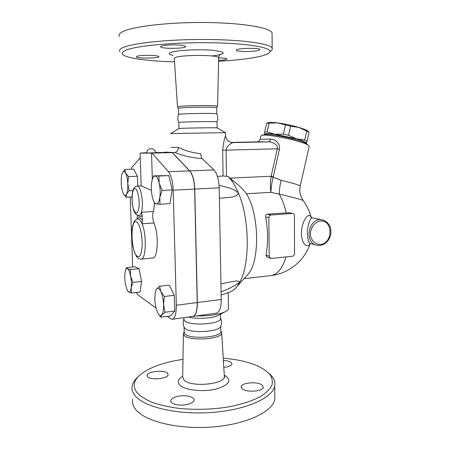 <?xml version="1.0" encoding="UTF-8"?>
<svg xmlns="http://www.w3.org/2000/svg" width="450" height="450" viewBox="0 0 450 450"><rect width="100%" height="100%" fill="white"/><g stroke="black" fill="none" stroke-linecap="round" stroke-linejoin="round"><path stroke-width="0.67" d="M186.666 404.606C179.016 406.232 169.864 403.824 170.826 400.551C171.433 398.582 173.97 397.136 178.431 396.208C185.94 394.661 195.002 396.962 194.113 400.298C193.562 402.21 191.081 403.65 186.666 404.606M262.119 385.02L263.357 387.304C263.149 391.461 246.51 392.692 242.257 388.839L241.172 386.674C241.521 382.534 257.563 381.296 262.119 385.02M223.38 360.473C228.932 360.832 231.773 362.008 231.913 364.005C231.514 365.361 229.556 366.373 226.035 367.054L223.796 367.341M147.544 376.723L147.077 375.339C147.381 371.334 164.407 369.647 167.574 373.264L168.143 374.749C167.996 378.754 150.407 380.469 147.544 376.723M268.459 372.87L272.042 376.402C274.427 379.395 275.321 382.556 274.725 385.881C272.897 397.676 246.69 409.894 212.046 412.436C177.424 415.063 143.736 407.014 134.977 395.561C132.486 392.423 131.546 389.239 132.154 386.01C132.789 382.815 134.752 379.766 138.043 376.869M182.976 359.376C163.845 362.177 149.625 367.279 140.321 374.664C133.504 380.526 132.457 386.589 137.188 392.861C140.586 396.343 145.586 399.499 152.19 402.339C159.649 404.91 168.255 406.89 178.003 408.285C193.59 409.882 209.317 409.601 225.186 407.452C240.272 404.949 252.945 400.849 261.681 395.826C266.76 392.355 270.191 388.766 271.974 385.071C272.812 381.386 272.115 377.854 269.882 374.468C261.686 365.659 246.139 360.225 223.245 358.178M274.793 394.83L274.826 399.144C273.004 411.536 246.881 424.339 212.344 426.977C177.829 429.699 144.231 421.217 135.467 409.185C132.981 405.889 132.036 402.542 132.638 399.15M221.04 331.273L221.732 333.18C221.726 339.069 190.682 341.376 184.59 335.852L183.398 333.349L184.179 331.914M220.607 318.066L220.618 318.87C220.371 324.079 190.828 326.098 185.012 321.233L183.847 319.067L183.814 317.678M220.776 326.149L220.466 326.869C218.115 331.982 190.637 333.416 185.203 328.669L184.011 327.049C182.936 324.484 182.874 321.868 183.819 319.207M220.843 330.969L220.86 331.824C220.624 337.393 191.154 339.519 185.344 334.311L184.185 331.993L184.061 327.274M177.429 44.961C182.205 45.208 184.916 45.686 185.574 46.389C187.515 48.617 161.589 49.129 160.605 46.884C159.424 45.681 169.155 44.539 177.429 44.961M258.733 50.389C253.918 51.891 236.784 51.834 236.323 50.299C234.394 48.33 259.447 47.475 260.027 49.506L258.733 50.389M218.711 57.909C223.566 58.005 226.316 58.343 226.958 58.933C226.912 59.636 224.128 60.131 218.599 60.424M136.806 56.351C139.669 54.889 158.507 55.086 158.816 56.565C160.47 58.348 137.143 58.669 136.367 56.869L136.806 56.351M152.347 179.387L151.526 153.107L152.049 153.129L168.435 171.714C171.191 175.314 172.772 181.468 173.183 190.187L176.321 305.241C176.349 313.869 174.977 318.549 172.209 319.275L170.589 318.724L167.344 316.35M156.071 308.104L138.004 294.891L136.237 292.472M131.006 169.251L132.069 167.299L140.231 157.792M144.501 152.82L140.074 153.079L151.526 153.107M172.44 319.241L192.729 316.457C195.705 315.703 197.207 311.074 197.235 302.558L194.619 189.079C194.237 180.484 192.578 174.42 189.636 170.882L172.142 152.589L155.458 152.488M146.857 152.719L144.534 152.781M271.029 50.794L272.239 49.517L272.177 48.043C270.129 43.605 241.802 39.561 204.401 39.465C167.023 39.336 131.113 43.307 122.372 47.897C119.874 49.157 119.036 50.394 119.863 51.604M174.51 61.836C150.773 61.206 130.236 58.821 124.059 55.417C121.258 53.887 121.551 52.284 124.948 50.608C133.92 46.046 172.401 42.21 210.021 42.727C247.674 43.206 272.531 47.672 269.826 52.054C267.863 56.211 245.548 59.833 218.582 61.256M272.076 34.627L272.064 32.794C270 27.568 241.577 22.725 204.053 22.5C166.551 22.236 130.545 26.797 121.804 32.169C119.306 33.643 118.474 35.089 119.312 36.512M217.558 106.329L217.592 106.161C217.271 105.176 184.854 105.452 178.684 106.509L177.502 106.948M217.001 121.883L217.024 121.815C216.641 121.337 185.828 121.736 179.921 122.299L178.779 122.518L178.931 128.509M217.102 127.913L217.001 121.809C218.053 119.126 217.986 116.454 216.81 113.799C216.006 113.102 185.546 113.445 179.713 114.221L178.543 114.525C177.542 117.186 177.621 119.824 178.768 122.445M216.743 107.859L216.743 107.724C216.377 106.83 185.473 107.106 179.556 108.067L178.414 108.467L178.571 114.429M315.81 244.935L310.776 243.602C308.368 243.214 307.238 238.612 307.384 229.809C308.902 221.974 310.461 218.002 312.058 217.89L312.356 217.941M277.453 122.912L266.67 123.193L267.896 122.749C269.466 122.288 272.649 122.338 277.453 122.912C284.659 123.846 291.836 125.364 298.986 127.468L290.604 126.169L277.453 122.912M309.026 132.137L298.986 127.468C303.154 128.734 306.073 129.887 307.749 130.922L308.953 132.097M267.114 131.985L274.905 134.196C268.11 133.335 264.69 133.419 264.645 134.454L264.673 132.064L267.114 131.985L269.128 123.052M288.551 135.259L296.421 138.786L274.905 134.196L283.354 134.151L288.551 135.259L290.604 126.169M307.097 141.103L306.456 143.376C306.54 142.346 303.199 140.816 296.421 138.786L304.712 139.995L307.097 141.103L309.116 132.193M283.354 134.151L285.407 125.066M304.712 139.995L306.743 131.023M264.673 132.064L266.67 123.193M295.791 139.635C289.277 137.559 282.628 136.125 275.856 135.326M125.769 269.736L126.647 267.604L127.485 268.667C126.562 268.256 125.837 269.061 125.319 271.086L124.982 272.987C124.599 276.497 124.779 280.322 125.516 284.462L127.029 289.744L128.559 291.949L127.828 291.201M130.416 269.544L130.612 276.064C129.763 271.918 128.722 269.454 127.485 268.667L130.416 269.544L139.033 268.673L141.564 281.464L132.896 282.42L131.153 287.871C131.569 284.287 131.389 280.35 130.612 276.064L132.896 282.42M131.49 293.029L128.559 291.949C129.786 292.584 130.652 291.229 131.153 287.871L131.49 293.029L140.068 292.027L141.564 281.464M125.617 173.053L128.509 176.602L127.772 183.724C127.513 179.089 126.793 175.528 125.617 173.053C124.419 170.882 123.334 170.848 122.366 172.958L124.864 169.476L125.617 173.053M129.15 190.732L126.579 194.079C127.536 191.801 127.935 188.347 127.772 183.724L129.15 190.732L132.913 190.541M126.141 197.257L123.323 193.635C124.487 195.907 125.573 196.054 126.579 194.079L126.141 197.257L132.019 196.937M122.366 172.958L122.012 173.976C121.354 176.377 121.106 179.443 121.258 183.178C121.461 187.071 122.034 190.277 122.968 192.808L123.323 193.635M159.817 197.46L160.003 204.249L156.24 203.901C157.899 204.007 159.092 201.859 159.817 197.46C160.436 192.819 160.239 188.089 159.238 183.263L162.062 190.44L159.817 197.46M152.831 178.088L153.759 175.843L158.85 176.04L159.238 183.263C158.141 178.65 156.752 176.231 155.081 175.995C153.793 176.034 152.786 177.519 152.055 180.45L151.633 182.728C151.076 187.239 151.268 191.812 152.213 196.453L153.006 199.373C153.956 202.129 155.031 203.636 156.24 203.901L154.907 203.422M139.033 268.673L135.118 266.76L126.647 267.604M128.509 176.602L137.362 176.237L133.599 169.155L124.864 169.476M153.759 175.843L168.862 175.624L158.85 176.04M168.862 175.624L172.148 189.917L162.062 190.44M172.148 189.917L169.971 203.648L160.003 204.249M137.362 176.237L137.796 186.03M147.049 152.983L146.863 152.949C146.475 147.398 155.52 147.24 155.481 152.797L147.049 152.983M151.397 190.322L141.294 185.867M155.762 290.458L156.454 289.103L155.205 292.556L154.822 299.385C155.059 304.076 155.857 308.16 157.213 311.631L157.421 312.131C158.946 315.416 160.403 316.35 161.786 314.927L160.898 317.216L158.287 313.785M159.615 286.251L160.813 291.465C159.232 288.276 157.781 287.488 156.454 289.103L159.615 286.251L169.301 285.142L174.229 295.301L174.847 310.984L165.043 312.277L161.786 314.927C163.102 313.138 163.688 309.679 163.541 304.549L165.043 312.277M164.402 296.494L163.541 304.549C163.266 299.334 162.36 294.969 160.813 291.465L164.402 296.494L174.229 295.301M174.847 310.984L170.533 315.917L160.898 317.216M138.375 215.505C139.731 217.187 140.974 217.035 142.11 215.038L141.368 212.276C144.034 204.418 140.979 185.4 137.227 186.058L137.081 186.064M154.344 202.314C154.367 206.044 154.001 209.109 153.259 211.5C152.381 215.269 152.612 219.083 153.934 222.947C159.007 233.865 157.961 258.874 152.623 258.013L141.176 259.104M142.11 215.038L142.431 220.669C140.569 217.496 138.831 216.855 137.227 218.762L137.323 215.218M153.934 222.947L142.059 223.808C140.732 220.635 139.371 219.021 137.964 218.981C136.446 219.083 135.124 220.039 133.999 221.856L132.486 226.463C131.918 229.877 131.749 234.214 131.979 239.479C132.559 244.716 133.386 248.991 134.466 252.304L136.603 256.629C137.97 258.334 139.421 259.166 140.957 259.127C146.042 260.021 146.942 234.827 142.059 223.808L142.431 220.669M137.227 218.762L137.16 219.094M166.967 152.145L164.166 152.257L172.26 152.589L189.759 170.876C192.701 174.414 194.361 180.478 194.749 189.073L197.359 302.541C197.336 310.978 195.851 315.608 192.909 316.434M132.683 267.002L130.185 197.038M172.142 152.589L152.049 153.129M267.03 257.13L265.972 255.178C268.251 243.174 268.132 230.411 265.624 216.883C265.416 215.393 265.956 214.498 267.244 214.206L288.928 212.737M246.15 276.322L248.377 273.859C260.111 260.342 259.121 213.486 246.398 193.748L271.012 192.347C270.894 188.432 271.62 183.364 273.189 177.143L271.069 176.737C270.146 183.099 270.129 188.303 271.012 192.347L279.281 194.119C292.646 197.229 300.566 199.333 303.058 200.424L303.289 200.734M268.886 217.603C269.004 216.118 269.719 215.252 271.029 215.01L292.669 213.463C293.749 213.688 294.334 214.431 294.424 215.696L294.553 253.676C294.429 255.116 293.743 255.971 292.483 256.247L271.378 258.435L270.765 258.401L269.213 256.264L268.886 217.603L265.624 216.883M311.31 217.513L310.928 216.529L309.296 215.443C306.793 214.875 300.949 223.217 301.466 234.951C302.524 246.111 308.16 247.781 310.123 243.557M172.26 152.589L175.061 152.471C177.036 151.819 178.206 150.143 178.566 147.448L171.028 147.308M193.095 316.406L216.276 313.223C219.487 312.446 221.141 307.862 221.226 299.481L219.195 187.808C218.841 179.353 217.097 173.396 213.958 169.926L202.202 158.659C201.347 157.725 200.863 156.077 200.751 153.714C192.094 152.724 184.697 150.632 178.566 147.448M225.534 132.632L170.612 133.566M246.398 193.748C243.613 189.917 239.94 186.199 235.384 182.588L227.953 176.496L223.082 175.984L217.451 176.4M225.585 135.534L225.591 135.99C224.533 137.812 223.543 142.566 222.638 150.244L223.082 175.984M228.471 307.71L228.487 308.801C228.189 309.831 227.07 310.826 225.129 311.788C218.548 314.668 209.087 316.041 196.734 315.906M221.147 295.088L230.293 291.797M220.939 283.815L233.567 281.374C236.874 280.665 238.916 280.952 239.698 282.24C234.124 286.222 227.919 289.401 221.085 291.769M219.083 185.299C225.647 187.273 233.1 187.852 238.41 192.988C249.727 218.599 250.183 264.352 239.698 282.24L237.195 286.211C235.08 289.007 232.808 290.858 230.383 291.763M227.953 176.496L229.112 177.643C232.509 181.232 235.609 186.345 238.41 192.988C236.936 197.826 228.847 197.089 222.891 198.011L219.381 198.191M300.195 186.137L300.234 185.957C299.002 184.956 292.624 183.083 281.093 180.343L273.189 177.143L273.268 176.76L271.142 176.265L271.069 176.737M281.093 180.343C279.877 185.811 279.27 190.406 279.281 194.119C282.229 199.316 284.558 205.554 286.273 212.833M222.638 150.244L226.052 150.126C226.524 145.727 231.953 142.796 232.881 142.611L232.048 142.577M232.909 142.611L268.605 141.862C272.284 141.806 278.381 144.546 277.352 148.787L279.472 149.293C280.519 142.909 274.416 138.926 270.428 139.123L260.089 139.236C259.678 140.698 258.733 141.57 257.254 141.857L268.537 141.862C269.522 141.699 270.152 140.788 270.428 139.123M256.866 141.891L231.154 142.431M260.139 139.258L260.843 136.136L261.484 135.439C265.449 133.352 302.158 140.951 308.098 145.131L309.246 146.211L309.161 146.582M307.288 144.405L306.253 143.488C300.803 139.646 267.621 132.784 263.919 134.696L261.574 135.411M218.526 315.202L218.081 315.428C212.496 318.403 196.234 319.303 188.46 317.042M217.108 127.867L216.996 127.851C215.584 127.592 185.794 128.042 180.079 128.413L178.875 128.543L170.646 133.543M224.263 375.064C232.341 380.171 229.596 384.834 216.023 389.053C202.905 392.243 184.697 390.184 179.769 385.121C176.963 382.067 177.941 379.142 182.7 376.341M183.386 334.266L182.694 376.762L183.982 380.087C190.592 387.489 224.466 384.536 224.364 376.695L224.882 377.218L224.331 376.217M212.046 55.969C226.401 54.056 226.879 52.183 213.48 50.349C199.671 49.005 176.361 50.169 170.786 52.425C168.143 53.505 168.879 54.489 172.986 55.373M177.491 106.791L174.296 58.635L175.556 57.437C182.295 54.647 218.385 54.838 218.661 57.623L218.649 58.044M320.473 244.423C315.866 244.524 311.968 241.312 310.618 236.256C309.431 229.185 314.257 221.805 320.512 221.051C333.231 219.966 333.113 243.315 320.473 244.423M323.241 220.095L321.649 219.774C308.149 217.592 303.711 243.607 317.256 245.317L319.826 245.419M141.407 185.861L137.227 186.058C135.467 186.193 134.162 187.307 133.318 189.382C132.705 190.575 132.272 193.028 132.024 196.746C131.94 201.358 132.435 205.633 133.504 209.576C134.381 213.12 136.181 215.106 138.898 215.522C139.882 215.494 140.704 214.414 141.368 212.276L153.259 211.5M135.163 188.662C137.582 189.028 139.798 199.046 139.078 206.589C137.801 214.38 135.922 215.145 133.447 208.89C131.006 201.313 132.114 187.588 135.163 188.662M136.311 221.687C137.357 222.114 138.364 223.504 139.326 225.866C141.3 231.598 142.245 238.281 142.161 245.925C141.823 250.346 141.103 253.643 140.006 255.803C138.752 257.062 137.419 256.832 136.007 255.111C130.601 247.129 130.759 219.414 136.311 221.687M197.235 302.558L176.321 305.241M189.636 170.882L168.435 171.714M194.619 189.079L173.183 190.187M286.031 256.916C282.381 268.695 277.2 274.928 270.495 275.614C288.433 273.887 304.684 260.876 310.213 243.54M271.029 215.01L267.244 214.206M288.326 212.676L292.32 213.458M269.213 256.264L265.972 255.178M166.337 152.201L174.499 152.528M175.061 152.471L175.151 152.511C182.734 155.796 191.751 157.843 202.202 158.659M226.485 176.197L226.052 150.126L277.352 148.787L271.142 176.265L229.989 178.138M273.268 176.76L279.472 149.293M189.759 170.876L213.958 169.926M194.749 189.073L219.195 187.808M197.359 302.541L221.226 299.481M170.854 401.372L170.826 400.551M241.183 387.343L241.172 386.674M147.094 375.947L147.077 375.339M272.025 376.38L269.865 374.451M274.826 399.144L274.725 385.881M221.732 333.18L224.359 376.695M220.657 318.291C221.805 321.148 221.743 324.006 220.466 326.869M220.843 330.958L221.698 332.319M220.753 326.239L220.86 331.824M269.826 52.054L272.239 49.517M272.064 32.794L272.177 48.043M217.592 106.161L218.661 57.623C219.156 55.508 219.87 54.36 220.809 54.169L220.331 54.428M216.782 107.752L217.631 106.194M178.386 108.337L177.57 106.976M216.743 107.724L216.855 113.811M317.256 245.317L319.939 245.43C324.202 244.8 327.414 242.347 329.574 238.078C330.457 235.44 331.571 234.439 330.407 227.61C328.793 223.324 325.912 220.714 321.767 219.791L312.086 217.884L310.928 216.523M307.749 130.922L309.122 132.131M141.171 185.873L140.074 153.118M244.007 278.685L270.495 275.614M288.664 212.681L292.669 213.463M267.03 257.136L270.411 258.278M310.404 243.529L309.724 243.849L310.157 243.411M310.928 216.518C309.324 210.651 306.697 205.284 303.058 200.424L300.386 194.766C299.672 191.857 299.621 188.921 300.234 185.957L309.246 146.211M225.534 132.598L225.591 135.99C226.266 140.338 229.517 142.712 232.881 142.611L268.605 141.862L257.248 141.862M228.218 292.562L228.487 308.801M222.891 198.011L221.287 198.107M235.384 182.588L229.112 177.643M248.377 273.859L237.195 286.211M306.253 143.488L308.098 145.131M218.081 315.428L225.129 311.788M220.534 314.162L220.618 318.87M216.996 127.851L225.416 132.593"/></g></svg>

